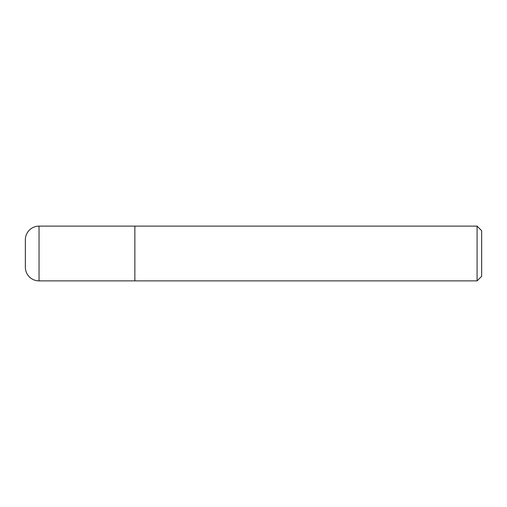 <?xml version="1.0" encoding="UTF-8"?>
<svg xmlns="http://www.w3.org/2000/svg" width="507" height="507" viewBox="0 0 507 507"><rect width="100%" height="100%" fill="white"/><g stroke="black" fill="none" stroke-linecap="round" stroke-linejoin="round"><path stroke-width="0.76" d="M134.862 226.122L39.039 226.122L39.039 280.878L134.862 280.878L134.862 226.122L134.862 280.878L477.087 280.878L477.087 226.122L134.862 226.122M39.039 280.878A13.689 13.689 0 0 1 25.35 267.189L25.35 239.811A13.689 13.689 0 0 1 39.039 226.122M477.087 226.122L481.65 230.685L481.65 276.315L477.087 280.878"/></g></svg>
